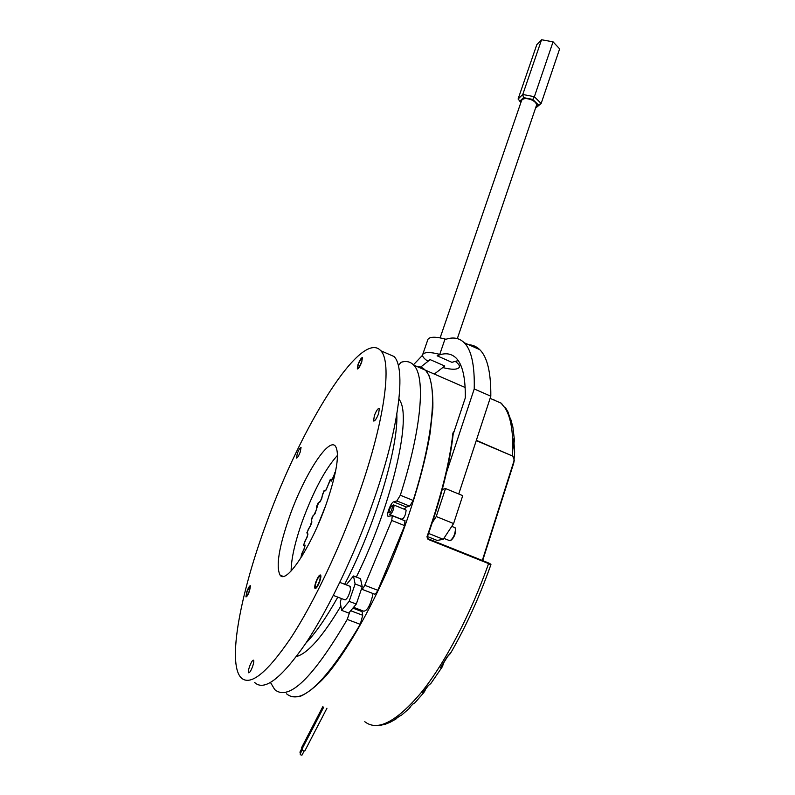 <?xml version="1.0" encoding="UTF-8"?>
<svg xmlns="http://www.w3.org/2000/svg" width="795" height="795" viewBox="0 0 795 795"><rect width="100%" height="100%" fill="white"/><g stroke="black" fill="none" stroke-linecap="round" stroke-linejoin="round"><path stroke-width="1.19" d="M304.058 751.166L302.05 755.041L301.126 755.161L300.113 754.008M326.954 708.216L304.863 750.848L303.461 751.037L301.911 749.278M300.57 753.113L299.934 752.14M302.259 748.602L301.732 747.419M401.564 519.036L401.743 519.364C404.218 518.151 405.659 515.1 406.096 510.211L405.599 509.764M417.216 366.614L425.593 370.261L428.893 375.22C431.765 382.991 433.096 393.893 432.868 407.944L430.175 432.907C423.993 470.322 409.127 519.294 389.212 566.338C368.89 612.965 345.507 653.043 325.672 676.237C316.092 686.433 307.595 693.151 300.192 696.36L290.93 696.5M385.376 724.195L385.992 723.997M390.564 722.059L388.636 722.884M396.119 718.581L396.814 718.173M401.813 714.934L399.895 715.917M410.568 706.467L413.003 703.913M423.983 692.395L415.01 702.691L412.625 704.201M424.947 690.06L424.49 691.769L422.761 692.574L428.465 685.34M430.661 683.64L428.127 685.648M430.97 683.322L441.871 667.442M440.728 667.661L442.606 664.978L442.259 666.846L441.384 668.038L440.47 667.74L447.197 656.819L451.053 652.367C466.297 625.874 479.544 596.737 490.793 564.977L488.587 563.585C470.839 614.048 444.971 663.179 421.072 692.753C396.218 721.999 377.446 731.648 364.766 721.691M513.958 441.603L514.415 439.983L514.067 442.686M490.942 398.732L501.098 403.154L505.391 408.491C511.145 417.951 513.53 433.692 512.546 455.724L514.315 460.146L513.769 462.849M514.633 452.186L513.779 462.938L482.654 560.594M513.759 439.327L514.613 451.461L513.977 448.281M513.888 440.112L513.719 438.8L514.385 439.695M512.109 424.987L512.934 427.322M510.837 419.77L511.304 420.386M511.086 420.476L511.394 421.688M507.518 411.095L508.373 412.684M501.287 403.174L501.864 403.8M428.038 539.368L428.088 538.762L488.617 562.979L488.587 563.585L428.038 539.368L426.955 536.814L428.028 538.742L488.617 562.979C490.585 563.894 491.31 564.539 490.813 564.927M426.955 536.814C441.016 496.984 449.672 462.392 452.921 433.046L454.233 431.089M488.627 562.989L490.127 564.251M482.307 560.455L513.431 462.68C514.464 460.146 514.146 457.93 512.487 456.012L476.255 440.599M454.034 431.695L453.249 433.364M513.431 462.68L482.684 560.604M452.921 433.046L453.19 433.653C449.95 462.889 441.334 497.342 427.342 537.003C441.384 497.312 450.01 462.799 453.259 433.484L453.359 432.957M423.775 692.594L424.788 690.259M409.226 708.524L409.673 707.361M412.863 704.122L409.067 707.957M430.671 683.64L428.425 685.499M428.247 685.638L422.761 692.574M423.019 692.485L423.745 691.58M511.404 421.728L507.677 411.343L505.56 407.855M514.067 442.785L514.415 439.983L512.874 426.995L510.827 419.561M450.725 652.943L450.089 653.798M441.384 668.038L441.513 666.419M447.356 656.809L440.47 667.74M455.088 361.238C458.516 363.703 459.917 365.73 459.281 367.32C457.354 369.804 451.769 369.864 442.547 367.499M465.999 344.801C471.296 344.315 475.867 345.914 479.713 349.621C487.315 356.945 491.012 372.467 490.813 396.198L458.745 494.003M441.791 489.601L445.518 488.547L462.73 495.643L453.597 523.567L443.242 539.308L437.151 540.441L427.531 536.585M458.208 360.592L451.908 362.321L437.121 355.812L439.754 354.371L444.783 339.684C452.584 336.712 459.063 337.726 464.21 342.724C471.445 349.889 474.784 365.303 474.227 388.964L444.962 477.099M453.17 434.299L465.314 397.848C465.532 377.615 462.461 364.349 456.101 358.038C451.133 353.248 444.803 352.503 437.121 355.812M432.371 522.534L436.256 516.531L453.597 523.567M445.518 488.547L436.256 516.531M490.813 396.198L474.227 388.964M443.242 539.308L428.644 533.445M439.754 354.371C430.324 351.917 424.639 351.947 422.721 354.441C422.056 356.18 423.685 358.376 427.611 361.019L430.155 359.628L444.763 366.028L434.299 374.057M427.839 339.634L427.978 339.246C430.085 336.563 436.077 336.563 445.975 339.256M430.155 359.628L420.644 367.121M413.43 364.816L422.552 355.236M457.334 338.591L536.377 105.655C536.883 103.797 535.502 101.969 532.233 100.17C526.996 97.994 523.458 98.063 521.619 100.369L521.54 100.617M535.532 108.14L541.156 103.489L534.379 96.712L522.772 94.476L518.092 99.027L520.934 102.376M532.809 99.415L534.379 96.712L553.062 41.837L559.64 48.853L541.156 103.489L538.235 104.831L532.809 99.415L523.527 97.626L519.781 101.243M535.929 106.967L538.235 104.831M553.062 41.837L541.564 39.75L522.772 94.476L523.527 97.626M518.092 99.027L536.794 44.689L541.564 39.75M409.693 506.137L406.364 507.031L393.604 501.864L396.854 500.939L400.322 495.235L413.181 500.462L409.693 506.137L396.854 500.939M398.345 365.72L400.918 362.341C406.076 360.672 410.329 361.586 413.658 365.064C425.683 376.562 421.976 427.71 400.322 495.235M361.834 610.471L362.729 615.28L360.254 624.323L347.246 619.424C312.922 678.026 288.754 701.419 274.752 689.613L270.509 682.527M347.246 619.424L349.79 611.802M361.407 589.135C362.262 589.333 363.375 588.052 364.756 585.279L377.814 590.297C376.303 593.289 375.121 594.521 374.276 594.024L361.675 589.184M404.874 520.785L404.695 525.644L391.736 520.457L364.756 585.279M391.736 520.457L392.293 515.726L387.99 516.293C386.112 514.842 391.011 502.281 393.604 501.864M414.881 366.555C418.925 366.018 422.364 367.191 425.176 370.082C437.687 381.779 434.547 433.036 413.181 500.462M406.364 507.031L404.148 509.178M404.695 525.644L377.814 590.297M360.254 624.323C325.731 682.657 301.176 705.831 286.597 693.836M314.81 513.948L312.584 516.283L311.382 519.493L311.839 521.878M305.856 643.175C315.575 633.138 326.218 617.785 337.805 597.115C326.218 617.785 315.575 633.138 305.856 643.175M344.672 584.265C375.011 526.101 398.414 447.645 396.824 414.294C398.414 447.645 375.011 526.101 344.672 584.265M303.799 549.653L304.972 545.728M306.393 538.583L307.913 534.24M310.12 526.459L311.58 521.669M314.492 513.968L316.589 509.287M320.176 501.705L321.985 497.223M325.831 490.366L327.689 486.272M331.604 480.518L331.167 480.26L333.393 477.02M303.64 549.733L301.534 554.244L301.136 556.748L301.891 556.311M306.214 538.642L303.342 545.509L304.495 545.608M309.901 526.509L306.83 532.859L307.923 534.2M319.759 501.655L318.119 502.957L316.758 506.077L316.47 509.148M325.403 490.227L324.131 490.445L321.905 497.104M331.167 480.26L330.322 479.375L327.639 486.162M335.579 471.415L333.353 476.911M330.949 479.941L331.167 481.204L332.926 478.52L334.963 472.28M296.406 656.561C307.794 653.45 322.621 636.606 340.876 606.029M356.299 577.071C390.534 508.094 410.866 422.731 400.7 402.071L398.991 398.673M374.336 415.696L373.61 420.982C374.902 421.211 376.582 418.746 378.629 413.599L379.354 408.332C378.042 408.113 376.373 410.568 374.336 415.696M315.863 581.99C314.741 585.368 314.442 587.515 314.989 588.439C316.201 588.777 317.791 586.452 319.729 581.463C320.862 578.084 321.15 575.948 320.604 575.033C319.381 574.696 317.801 577.021 315.863 581.99M249.61 666.339C248.447 669.738 248.11 671.884 248.577 672.769C249.531 673.027 250.862 670.98 252.562 666.617C253.714 663.209 254.062 661.062 253.585 660.198C252.631 659.939 251.309 661.987 249.61 666.339M246.887 591.48L245.913 596.876C246.738 597.015 247.931 595.097 249.511 591.122L250.475 585.746C249.65 585.597 248.457 587.515 246.887 591.48M297.29 453.488L296.465 458.069C297.34 458.149 298.592 456.141 300.232 452.047L301.057 447.486C300.172 447.406 298.92 449.413 297.29 453.488M358.018 364.448L357.293 368.94C358.376 369.029 359.847 366.763 361.705 362.142L362.431 357.661C361.337 357.581 359.867 359.847 358.018 364.448M289.817 515.766C278.906 546.95 275.686 566.775 280.148 575.212C286.279 584.663 311.382 546.791 326.347 503.732C336.871 472.568 339.892 453.369 335.401 446.134C328.474 437.111 304.197 475.201 289.817 515.766M337.497 455.336C325.384 468.792 313.717 490.595 302.507 520.755C295.034 541.872 291.238 558.607 291.129 570.979M254.569 682.418C264.129 691.63 281.082 678.751 305.449 643.781C328.921 608.692 355.653 552.575 374.197 498.882C399.666 425.643 406.046 368.145 394.062 356.528L386.45 353.209M359.31 492.87C385.088 419.482 392.173 362.113 380.805 350.744C361.387 328.643 301.385 425.842 266.295 523.507C240.607 592.981 227.122 662.523 240.915 677.549C249.968 686.602 266.534 673.524 290.602 638.315C313.816 602.998 340.538 546.662 359.31 492.87M357.671 367.757L357.661 367.697C358.217 363.722 359.598 360.682 361.795 358.605L362.043 358.833C362.778 360.513 358.167 369.913 357.671 367.757M320.763 575.679L319.838 576.127C320.723 578.144 319.729 581.602 316.877 586.481L315.337 586.879C315.307 583.878 316.43 580.589 318.706 577.001L319.838 576.127M249.262 591.152C247.811 594.779 246.798 596.28 246.241 595.674L247.126 591.45L249.918 586.68C250.415 586.958 250.196 588.449 249.262 591.152M372.915 593.497L372.716 595.395C370.132 605.571 367.151 610.838 363.752 611.196L353.566 607.33M349.959 586.293L350.555 589.502C348.826 596.091 346.908 599.51 344.801 599.778M345.109 599.937L333.363 595.425M346.222 584.862L353.477 575.978L355.117 583.977L349.154 601.348L341.641 610.361L340.18 602.073L341.413 598.496M355.117 583.977L362.232 586.71L356.309 604.071L348.747 613.044L341.641 610.361M353.477 575.978L360.513 578.69L362.232 586.71M349.154 601.348L356.309 604.071M392.531 505.918C391.965 510.261 390.792 512.556 389.013 512.805L389.003 512.765C389.242 509.516 390.295 507.121 392.173 505.57L392.531 505.918M393.018 505.183L394.072 505.352C393.595 510.231 392.144 513.292 389.719 514.534L389.55 514.206M454.611 527.512L455.475 528.427C455.267 534.051 453.438 538.165 450.01 540.789L443.858 538.374M455.664 528.933L455.744 529.172C455.595 534.17 453.955 537.907 450.845 540.401M302.09 555.983L302.15 553.032L304.425 548.441L305.101 545.131L304.256 545.638M317.652 525.664L325.592 505.839M330.472 479.832L325.592 490.813L324.42 490.585L322.512 494.341L321.846 498.187L320.117 501.854L318.527 502.788L315.009 513.759L313.091 515.806L311.501 520L311.888 522.027L310.537 525.912L308.39 528.963L307.089 533.067L307.983 533.982L306.94 537.678L304.674 541.594L303.74 545.39M385.158 724.275L388.417 722.963M395.741 718.829L399.557 716.096M443.63 663.04L442.964 665.137M425.484 689.364L425.226 690.179M513.938 447.784L513.719 438.8M511.99 424.619L510.718 419.363M507.419 410.935L501.098 403.154L490.098 398.365M494.063 399.786L492.94 399.607M476.344 440.321L512.487 456.012M428.088 538.762L427.362 537.032M442.606 664.978L442.805 664.372M350.694 610.729L362.729 615.28M361.964 611.584L352.881 608.135M300.083 754.058L302.11 750.132M301.871 749.347L323.744 707.073M299.914 752.179L301.931 748.274M301.693 747.489L322.77 706.725M425.593 370.261L465.164 387.503M380.328 725.338L385.426 724.146M390.584 722.039L396.119 718.919M402.191 714.586L409.028 708.673M386.291 723.857L388.457 722.953M401.127 715.381L399.865 715.947M396.029 718.7L399.736 716.047M409.743 707.997L410.618 706.417M412.943 704.042L414.911 702.77M424.49 691.769L425.544 689.285M428.386 685.558L423.069 692.415M450.079 653.838L447.466 656.72M442.259 666.846L443.719 662.901M447.446 656.75L440.748 667.621M459.401 366.952L460.315 364.249M479.713 349.621L464.21 342.724M422.721 354.441L427.978 339.246M440.132 337.835L521.619 100.369M413.658 365.064L425.176 370.082M392.293 515.726L405.202 520.914M283.139 576.355L280.148 575.212M394.062 356.528L380.805 350.744M361.795 358.605L362.59 358.277M339.823 582.407L350.376 586.452M315.446 587.147L315.923 588.32M246.301 595.823L246.639 596.628M249.918 586.68L250.634 586.352M390.027 514.663L402.061 519.493M455.744 529.172L455.475 528.427M451.769 526.36L455.098 527.711M393.903 505.034L405.917 509.893M392.173 505.57L393.604 504.904"/></g></svg>
